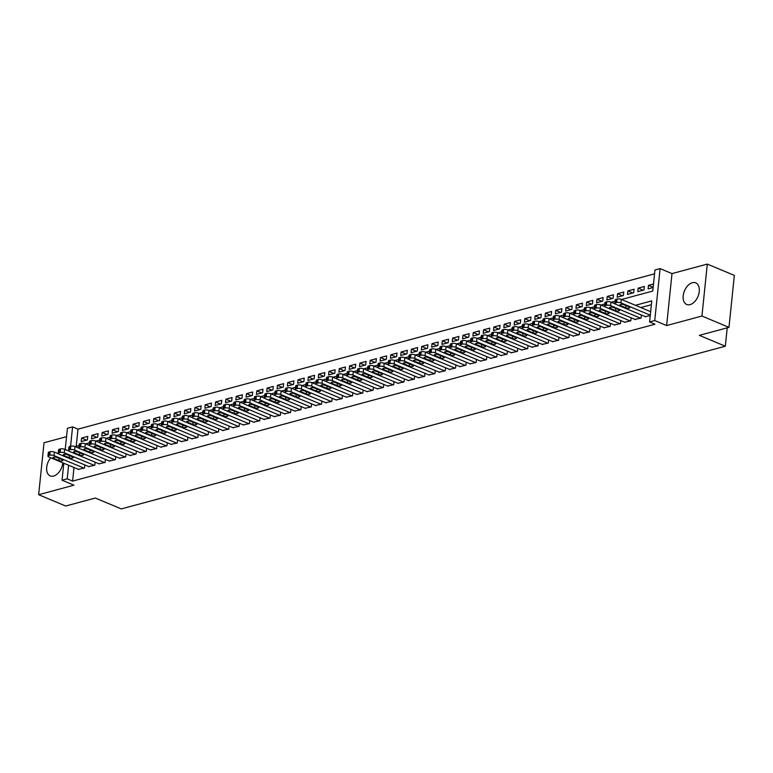 <?xml version="1.0" encoding="UTF-8"?>
<svg xmlns="http://www.w3.org/2000/svg" width="773" height="773" viewBox="0 0 773 773"><rect width="100%" height="100%" fill="white"/><g stroke="black" fill="none" stroke-linecap="round" stroke-linejoin="round"><path stroke-width="1.16" d="M692.347 282.715A11.711 7.315 -67.3 0 0 683.641 293.334A11.711 7.315 -67.3 0 0 686.695 304.475A11.711 7.315 -67.3 0 0 690.086 304.62A11.711 7.315 -67.3 0 0 698.802 294.011A11.711 7.315 -67.3 0 0 695.739 282.87A11.711 7.315 -67.3 0 0 692.347 282.715M50.728 457.761A11.711 7.315 -67.3 0 0 50.216 475.926A11.711 7.315 -67.3 0 0 53.598 476.071A11.711 7.315 -67.3 0 0 62.787 462.814M621.531 299.48L652.77 291.063L654.944 269.999L660.103 268.618L654.731 320.563L649.581 321.954L651.755 300.89L635.425 305.296M671.998 273.594L666.635 325.549L701.932 316.041L728.978 327.366L734.35 275.41L707.305 264.086L671.998 273.594L660.103 268.618M66.555 436.687L44.022 442.755L38.65 494.71L73.957 485.193L62.053 480.217L63.811 463.24M65.222 449.528L67.425 428.261L72.575 426.87L70.575 446.224M654.547 273.826L77.986 429.141L72.575 426.87M701.932 316.041L707.305 264.086M728.978 327.366L699.343 335.347L725.316 346.217L121.293 508.914L95.33 498.044L65.695 506.025L38.65 494.71M645.252 316.611L650.238 315.606M634.942 319.394L641.097 318.07L641.406 315.007M624.632 322.167L630.787 320.843L631.106 317.78M614.332 324.94L620.477 323.616L620.796 320.563M604.022 327.723L610.168 326.399L610.486 323.336M593.712 330.496L599.867 329.172L600.177 326.109M583.402 333.269L589.557 331.946L589.876 328.892M573.102 336.052L579.248 334.728L579.566 331.665M562.792 338.825L568.938 337.501L569.257 334.438M552.482 341.608L558.637 340.275L558.947 337.221M542.173 344.381L548.328 343.057L548.646 339.994M531.872 347.154L538.018 345.831L538.337 342.768M521.562 349.937L527.708 348.604L528.027 345.55M511.253 352.71L517.408 351.386L517.717 348.323M500.943 355.483L507.098 354.16L507.417 351.097M490.642 358.266L496.788 356.933L497.107 353.879M480.333 361.039L486.478 359.716L486.797 356.653M470.023 363.812L476.178 362.489L476.487 359.426M459.713 366.595L465.868 365.262L466.187 362.208M449.413 369.368L455.558 368.045L455.877 364.982M439.103 372.142L445.248 370.818L445.567 367.764M428.793 374.924L434.948 373.591L435.257 370.538M418.483 377.697L424.638 376.374L424.957 373.311M408.183 380.471L414.328 379.147L414.647 376.093M397.873 383.253L404.018 381.92L404.337 378.867M387.563 386.027L393.718 384.703L394.027 381.64M377.253 388.8L383.408 387.476L383.727 384.423M366.953 391.582L373.098 390.259L373.417 387.196M356.643 394.356L362.788 393.032L363.107 389.969M346.333 397.129L352.488 395.805L352.797 392.752M336.023 399.912L342.178 398.588L342.497 395.525M325.723 402.685L331.868 401.361L332.187 398.298M315.413 405.458L321.558 404.134L321.877 401.081M305.103 408.241L311.258 406.917L311.567 403.854M294.793 411.014L300.948 409.69L301.267 406.627M284.493 413.797L290.638 412.463L290.957 409.41M274.183 416.57L280.328 415.246L280.647 412.183M263.873 419.343L270.028 418.019L270.337 414.956M253.563 422.126L259.718 420.792L260.037 417.739M243.263 424.899L249.408 423.575L249.727 420.512M232.953 427.672L239.099 426.348L239.417 423.285M222.643 430.455L228.798 429.121L229.108 426.068M212.333 433.228L218.488 431.904L218.807 428.841M202.033 436.001L208.179 434.677L208.497 431.624M191.723 438.784L197.869 437.45L198.188 434.397M181.413 441.557L187.568 440.233L187.878 437.17M171.104 444.33L177.259 443.006L177.577 439.953M160.803 447.113L166.949 445.779L167.268 442.726M150.493 449.886L156.639 448.562L156.958 445.499M140.184 452.659L146.339 451.335L146.648 448.282M129.883 455.442L136.029 454.118L136.348 451.055M119.573 458.215L125.719 456.891L126.038 453.828M109.264 460.988L115.409 459.664L115.728 456.611M98.954 463.771L105.109 462.447L105.418 459.384M88.653 466.544L94.799 465.22L95.118 462.157M86.528 440.146L81.571 438.069L87.755 436.407L87.397 439.914L81.204 441.576L81.571 438.069M96.838 437.363L91.881 435.296L98.065 433.624L97.698 437.132L91.514 438.803L91.881 435.296M107.147 434.59L102.191 432.513L108.375 430.851L108.007 434.358L101.823 436.03L102.191 432.513M117.457 431.817L112.491 429.74L118.675 428.068L118.317 431.585L112.133 433.247L112.491 429.74M127.758 429.034L122.801 426.967L128.985 425.295L128.627 428.802L122.434 430.474L122.801 426.967M138.067 426.261L133.111 424.184L139.295 422.522L138.927 426.029L132.743 427.691L133.111 424.184M148.377 423.488L143.42 421.411L149.604 419.739L149.237 423.256L143.053 424.918L143.42 421.411M158.687 420.705L153.721 418.628L159.905 416.966L159.547 420.473L153.363 422.145L153.721 418.628M168.987 417.932L164.031 415.855L170.215 414.193L169.857 417.7L163.663 419.362L164.031 415.855M179.297 415.159L174.34 413.082L180.524 411.41L180.157 414.927L173.973 416.589L174.34 413.082M189.607 412.376L184.65 410.299L190.834 408.637L190.467 412.144L184.283 413.816L184.65 410.299M199.917 409.603L194.951 407.526L201.135 405.864L200.777 409.371L194.593 411.033L194.951 407.526M210.217 406.83L205.26 404.752L211.444 403.081L211.087 406.598L204.893 408.26L205.26 404.752M220.527 404.047L215.57 401.97L221.754 400.308L221.387 403.815L215.203 405.487L215.57 401.97M230.837 401.274L225.88 399.197L232.064 397.535L231.697 401.042L225.513 402.704L225.88 399.197M241.147 398.501L236.18 396.423L242.364 394.752L242.007 398.269L235.823 399.931L236.18 396.423M251.447 395.718L246.49 393.641L252.674 391.979L252.317 395.486L246.123 397.158L246.49 393.641M261.757 392.945L256.8 390.867L262.984 389.206L262.617 392.713L256.433 394.375L256.8 390.867M272.067 390.172L267.1 388.094L273.294 386.423L272.927 389.94L266.743 391.602L267.1 388.094M282.377 387.389L277.41 385.312L283.594 383.65L283.237 387.157L277.053 388.829L277.41 385.312M292.677 384.616L287.72 382.538L293.904 380.876L293.547 384.384L287.353 386.046L287.72 382.538M302.987 381.843L298.03 379.765L304.214 378.094L303.847 381.611L297.663 383.273L298.03 379.765M313.297 379.06L308.33 376.982L314.524 375.32L314.157 378.828L307.973 380.5L308.33 376.982M323.607 376.287L318.64 374.209L324.824 372.547L324.467 376.055L318.283 377.717L318.64 374.209M333.907 373.514L328.95 371.436L335.134 369.765L334.767 373.272L328.583 374.944L328.95 371.436M344.217 370.731L339.26 368.653L345.444 366.991L345.077 370.499L338.893 372.171L339.26 368.653M354.527 367.958L349.56 365.88L355.754 364.209L355.387 367.726L349.203 369.388L349.56 365.88M364.837 365.175L359.87 363.107L366.054 361.435L365.697 364.943L359.513 366.615L359.87 363.107M375.137 362.402L370.18 360.324L376.364 358.662L375.997 362.17L369.813 363.841L370.18 360.324M385.447 359.629L380.49 357.551L386.674 355.88L386.307 359.397L380.123 361.059L380.49 357.551M395.757 356.846L390.79 354.778L396.984 353.106L396.617 356.614L390.433 358.286L390.79 354.778M406.067 354.073L401.1 351.995L407.284 350.333L406.927 353.841L400.743 355.503L401.1 351.995M416.367 351.3L411.41 349.222L417.594 347.55L417.227 351.068L411.043 352.73L411.41 349.222M426.677 348.517L421.72 346.439L427.904 344.777L427.537 348.285L421.353 349.956L421.72 346.439M436.987 345.744L432.02 343.666L438.214 342.004L437.847 345.512L431.663 347.174L432.02 343.666M447.296 342.97L442.33 340.893L448.514 339.221L448.156 342.739L441.972 344.4L442.33 340.893M457.597 340.188L452.64 338.11L458.824 336.448L458.457 339.956L452.273 341.627L452.64 338.11M467.907 337.415L462.95 335.337L469.134 333.675L468.767 337.183L462.583 338.845L462.95 335.337M478.216 334.641L473.25 332.564L479.444 330.892L479.076 334.409L472.892 336.071L473.25 332.564M488.526 331.859L483.56 329.781L489.744 328.119L489.386 331.627L483.202 333.298L483.56 329.781M498.827 329.085L493.87 327.008L500.054 325.346L499.687 328.854L493.503 330.515L493.87 327.008M509.136 326.312L504.18 324.235L510.364 322.563L509.996 326.08L503.812 327.742L504.18 324.235M519.446 323.529L514.48 321.452L520.673 319.79L520.306 323.298L514.122 324.969L514.48 321.452M529.756 320.756L524.79 318.679L530.974 317.017L530.616 320.524L524.432 322.186L524.79 318.679M540.056 317.983L535.1 315.906L541.284 314.234L540.916 317.751L534.732 319.413L535.1 315.906M550.366 315.2L545.409 313.123L551.593 311.461L551.226 314.969L545.042 316.64L545.409 313.123M560.676 312.427L555.71 310.35L561.903 308.688L561.536 312.195L555.352 313.857L555.71 310.35M570.986 309.654L566.02 307.577L572.204 305.905L571.846 309.422L565.662 311.084L566.02 307.577M581.286 306.871L576.329 304.794L582.513 303.132L582.146 306.639L575.962 308.311L576.329 304.794M591.596 304.098L586.639 302.021L592.823 300.359L592.456 303.866L586.272 305.528L586.639 302.021M601.906 301.315L596.94 299.248L603.133 297.576L602.766 301.084L596.582 302.755L596.94 299.248M612.216 298.542L607.249 296.465L613.433 294.803L613.076 298.31L606.892 299.982L607.249 296.465M622.516 295.769L617.559 293.692L623.743 292.02L623.376 295.537L617.192 297.199L617.559 293.692M632.826 292.986L627.869 290.919L634.053 289.247L633.686 292.754L627.502 294.426L627.869 290.919M643.136 290.213L638.169 288.136L644.363 286.474L643.996 289.981L637.812 291.643L638.169 288.136M77.986 429.141L76.208 446.369M653.504 284.01L648.479 285.363L648.122 288.87L653.137 287.517M74.015 467.51L72.614 481.096L654.992 324.216L649.581 321.954M651.359 304.717L640.827 307.557M78.344 469.317L84.489 467.994L84.808 464.94M725.316 346.217L727.209 327.839M666.635 325.549L654.731 320.563M72.614 481.096L67.203 478.825L62.053 480.217M75.242 446.63L79.078 445.596M85.542 443.857L89.388 442.823M95.852 441.083L99.688 440.04M106.162 438.301L109.998 437.267M116.472 435.528L120.308 434.494M126.772 432.745L130.618 431.711M137.082 429.972L140.918 428.938M147.392 427.198L151.228 426.165M157.702 424.416L161.538 423.382M168.002 421.643L171.848 420.609M178.312 418.869L182.148 417.835M188.622 416.087L192.458 415.053M198.932 413.313L202.768 412.28M209.232 410.54L213.077 409.506M219.542 407.758L223.378 406.724M229.852 404.984L233.688 403.95M240.161 402.211L243.997 401.177M250.462 399.428L254.307 398.395M260.772 396.655L264.608 395.621M271.081 393.882L274.917 392.848M281.391 391.099L285.227 390.065M291.692 388.326L295.537 387.292M302.001 385.553L305.837 384.519M312.311 382.77L316.147 381.736M322.621 379.997L326.457 378.963M332.921 377.224L336.767 376.19M343.231 374.441L347.067 373.407M353.541 371.668L357.377 370.634M363.851 368.895L367.687 367.851M374.151 366.112L377.997 365.078M384.461 363.339L388.297 362.305M394.771 360.556L398.607 359.522M405.081 357.783L408.917 356.749M415.381 355.01L419.227 353.976M425.691 352.227L429.527 351.193M436.001 349.454L439.837 348.42M446.311 346.681L450.147 345.647M456.611 343.898L460.457 342.864M466.921 341.125L470.757 340.091M477.231 338.352L481.067 337.318M487.541 335.569L491.377 334.535M497.841 332.796L501.687 331.762M508.151 330.023L511.987 328.989M518.461 327.24L522.297 326.206M528.761 324.467L532.607 323.433M539.071 321.694L542.917 320.66M549.381 318.911L553.217 317.877M559.691 316.138L563.527 315.104M569.991 313.365L573.837 312.331M580.301 310.582L584.146 309.548M590.611 307.809L594.447 306.775M600.921 305.035L604.757 303.992M611.221 302.253L615.066 301.219M68.613 465.249L67.203 478.825M653.156 287.314L648.479 285.363M78.817 469.52L48.854 456.978A3.005 1.024 -174.1 0 1 47.926 456.118A3.005 1.024 -174.1 0 1 48.757 455.519L49.781 455.239A3.005 1.024 -174.1 0 1 54.004 455.587L83.977 468.138M58.468 453.799L54.371 452.079L54.004 455.587M53.675 458.36A2.406 0.821 5.9 0 1 52.941 457.664A2.406 0.821 5.9 0 1 54.419 457.075A2.406 0.821 5.9 0 1 56.98 457.471L62.169 459.645A2.406 0.821 5.9 0 1 62.913 460.331A2.406 0.821 5.9 0 1 61.425 460.93A2.406 0.821 5.9 0 1 58.874 460.534L53.675 458.36L53.801 457.143M47.926 456.118L48.293 452.601A3.005 1.024 5.9 0 1 49.114 452.002L50.148 451.732A3.005 1.024 5.9 0 1 54.371 452.079M89.127 466.747L59.163 454.205A3.005 1.024 -174.1 0 1 58.236 453.336A3.005 1.024 -174.1 0 1 59.057 452.736L60.091 452.466A3.005 1.024 -174.1 0 1 64.314 452.814L94.287 465.356M68.778 451.017L64.681 449.306L64.314 452.814M63.985 455.587A2.406 0.821 5.9 0 1 63.241 454.891A2.406 0.821 5.9 0 1 64.729 454.292A2.406 0.821 5.9 0 1 67.28 454.698L72.478 456.872A2.406 0.821 5.9 0 1 73.213 457.558A2.406 0.821 5.9 0 1 71.725 458.157A2.406 0.821 5.9 0 1 69.174 457.751L63.985 455.587L64.111 454.369M58.236 453.336L58.603 449.828A3.005 1.024 5.9 0 1 59.424 449.229L60.449 448.949A3.005 1.024 5.9 0 1 64.681 449.306M99.437 463.974L69.473 451.422A3.005 1.024 -174.1 0 1 68.546 450.562A3.005 1.024 -174.1 0 1 69.367 449.963L70.401 449.683A3.005 1.024 -174.1 0 1 74.623 450.041L104.587 462.583M79.088 448.243L74.991 446.523L74.623 450.041M74.295 452.804A2.406 0.821 5.9 0 1 73.551 452.118A2.406 0.821 5.9 0 1 75.039 451.519A2.406 0.821 5.9 0 1 77.59 451.915L82.779 454.089A2.406 0.821 5.9 0 1 83.523 454.785A2.406 0.821 5.9 0 1 82.035 455.374A2.406 0.821 5.9 0 1 79.484 454.978L74.295 452.804L74.421 451.587M68.546 450.562L68.903 447.055A3.005 1.024 5.9 0 1 69.734 446.456L70.758 446.176A3.005 1.024 5.9 0 1 74.991 446.523M109.747 461.191L79.774 448.649A3.005 1.024 -174.1 0 1 78.856 447.789A3.005 1.024 -174.1 0 1 79.677 447.19L80.701 446.91A3.005 1.024 -174.1 0 1 84.933 447.258L114.897 459.809M89.397 445.47L85.291 443.75L84.933 447.258M84.595 450.031A2.406 0.821 5.9 0 1 83.861 449.335A2.406 0.821 5.9 0 1 85.349 448.746A2.406 0.821 5.9 0 1 87.9 449.142L93.089 451.316A2.406 0.821 5.9 0 1 93.833 452.002A2.406 0.821 5.9 0 1 92.345 452.601A2.406 0.821 5.9 0 1 89.794 452.205L84.595 450.031L84.721 448.813M78.856 447.789L79.213 444.272A3.005 1.024 5.9 0 1 80.034 443.673L81.068 443.402A3.005 1.024 5.9 0 1 85.291 443.75M120.047 458.418L90.083 445.876A3.005 1.024 -174.1 0 1 89.156 445.006A3.005 1.024 -174.1 0 1 89.987 444.407L91.011 444.137A3.005 1.024 -174.1 0 1 95.234 444.485L125.207 457.027M99.698 442.687L95.601 440.977L95.234 444.485M94.905 447.248A2.406 0.821 5.9 0 1 94.171 446.562A2.406 0.821 5.9 0 1 95.649 445.963A2.406 0.821 5.9 0 1 98.21 446.369L103.398 448.543A2.406 0.821 5.9 0 1 104.142 449.229A2.406 0.821 5.9 0 1 102.654 449.828A2.406 0.821 5.9 0 1 100.103 449.422L94.905 447.248L95.031 446.04M89.156 445.006L89.523 441.499A3.005 1.024 5.9 0 1 90.344 440.9L91.378 440.62A3.005 1.024 5.9 0 1 95.601 440.977M130.357 455.645L100.393 443.093A3.005 1.024 -174.1 0 1 99.466 442.233A3.005 1.024 -174.1 0 1 100.287 441.634L101.321 441.354A3.005 1.024 -174.1 0 1 105.543 441.712L135.517 454.253M110.008 439.914L105.911 438.194L105.543 441.712M105.215 444.475A2.406 0.821 5.9 0 1 104.471 443.789A2.406 0.821 5.9 0 1 105.959 443.19A2.406 0.821 5.9 0 1 108.51 443.586L113.708 445.76A2.406 0.821 5.9 0 1 114.443 446.456A2.406 0.821 5.9 0 1 112.955 447.045A2.406 0.821 5.9 0 1 110.404 446.649L105.215 444.475L105.341 443.258M99.466 442.233L99.833 438.726A3.005 1.024 5.9 0 1 100.654 438.127L101.678 437.847A3.005 1.024 5.9 0 1 105.911 438.194M140.667 452.862L110.703 440.32A3.005 1.024 -174.1 0 1 109.776 439.46A3.005 1.024 -174.1 0 1 110.597 438.861L111.631 438.581A3.005 1.024 -174.1 0 1 115.853 438.929L145.817 451.48M120.317 437.141L116.221 435.421L115.853 438.929M115.525 441.702A2.406 0.821 5.9 0 1 114.781 441.006A2.406 0.821 5.9 0 1 116.269 440.417A2.406 0.821 5.9 0 1 118.82 440.813L124.009 442.987A2.406 0.821 5.9 0 1 124.753 443.673A2.406 0.821 5.9 0 1 123.265 444.272A2.406 0.821 5.9 0 1 120.714 443.876L115.525 441.702L115.65 440.484M109.776 439.46L110.133 435.943A3.005 1.024 5.9 0 1 110.964 435.344L111.988 435.073A3.005 1.024 5.9 0 1 116.221 435.421M150.977 450.089L121.003 437.547A3.005 1.024 -174.1 0 1 120.086 436.677A3.005 1.024 -174.1 0 1 120.907 436.078L121.931 435.808A3.005 1.024 -174.1 0 1 126.163 436.156L156.127 448.698M130.627 434.358L126.521 432.648L126.163 436.156M125.825 438.919A2.406 0.821 5.9 0 1 125.091 438.233A2.406 0.821 5.9 0 1 126.579 437.634A2.406 0.821 5.9 0 1 129.13 438.03L134.318 440.204A2.406 0.821 5.9 0 1 135.062 440.9A2.406 0.821 5.9 0 1 133.574 441.499A2.406 0.821 5.9 0 1 131.024 441.093L125.825 438.919L125.951 437.711M120.086 436.677L120.443 433.17A3.005 1.024 5.9 0 1 121.264 432.571L122.298 432.291A3.005 1.024 5.9 0 1 126.521 432.648M161.277 447.316L131.313 434.764A3.005 1.024 -174.1 0 1 130.386 433.904A3.005 1.024 -174.1 0 1 131.217 433.305L132.241 433.025A3.005 1.024 -174.1 0 1 136.463 433.382L166.437 445.924M140.928 431.585L136.831 429.865L136.463 433.382M136.135 436.146A2.406 0.821 5.9 0 1 135.401 435.46A2.406 0.821 5.9 0 1 136.879 434.861A2.406 0.821 5.9 0 1 139.44 435.257L144.628 437.431A2.406 0.821 5.9 0 1 145.372 438.127A2.406 0.821 5.9 0 1 143.884 438.716A2.406 0.821 5.9 0 1 141.333 438.32L136.135 436.146L136.261 434.928M130.386 433.904L130.753 430.397A3.005 1.024 5.9 0 1 131.574 429.798L132.608 429.517A3.005 1.024 5.9 0 1 136.831 429.865M171.587 444.533L141.623 431.991A3.005 1.024 -174.1 0 1 140.696 431.121A3.005 1.024 -174.1 0 1 141.517 430.532L142.551 430.252A3.005 1.024 -174.1 0 1 146.773 430.6L176.746 443.142M151.237 428.812L147.141 427.092L146.773 430.6M146.445 433.373A2.406 0.821 5.9 0 1 145.701 432.677A2.406 0.821 5.9 0 1 147.189 432.088A2.406 0.821 5.9 0 1 149.74 432.484L154.938 434.658A2.406 0.821 5.9 0 1 155.673 435.344A2.406 0.821 5.9 0 1 154.185 435.943A2.406 0.821 5.9 0 1 151.634 435.547L146.445 433.373L146.57 432.155M140.696 431.121L141.063 427.614A3.005 1.024 5.9 0 1 141.884 427.015L142.908 426.744A3.005 1.024 5.9 0 1 147.141 427.092M181.897 441.76L151.933 429.218A3.005 1.024 -174.1 0 1 151.006 428.348A3.005 1.024 -174.1 0 1 151.827 427.749L152.861 427.479A3.005 1.024 -174.1 0 1 157.083 427.827L187.047 440.368M161.547 426.029L157.45 424.319L157.083 427.827M156.755 430.59A2.406 0.821 5.9 0 1 156.011 429.904A2.406 0.821 5.9 0 1 157.499 429.305A2.406 0.821 5.9 0 1 160.05 429.701L165.238 431.875A2.406 0.821 5.9 0 1 165.982 432.571A2.406 0.821 5.9 0 1 164.494 433.17A2.406 0.821 5.9 0 1 161.944 432.764L156.755 430.59L156.88 429.382M151.006 428.348L151.363 424.841A3.005 1.024 5.9 0 1 152.194 424.242L153.218 423.962A3.005 1.024 5.9 0 1 157.45 424.319M192.206 438.977L162.233 426.435A3.005 1.024 -174.1 0 1 161.315 425.575A3.005 1.024 -174.1 0 1 162.137 424.976L163.161 424.696A3.005 1.024 -174.1 0 1 167.393 425.053L197.357 437.595M171.857 423.256L167.751 421.536L167.393 425.053M167.055 427.817A2.406 0.821 5.9 0 1 166.321 427.131A2.406 0.821 5.9 0 1 167.809 426.532A2.406 0.821 5.9 0 1 170.36 426.928L175.548 429.102A2.406 0.821 5.9 0 1 176.292 429.798A2.406 0.821 5.9 0 1 174.804 430.387A2.406 0.821 5.9 0 1 172.253 429.991L167.055 427.817L167.181 426.599M161.315 425.575L161.673 422.058A3.005 1.024 5.9 0 1 162.494 421.469L163.528 421.188A3.005 1.024 5.9 0 1 167.751 421.536M202.507 436.204L172.543 423.662A3.005 1.024 -174.1 0 1 171.616 422.792A3.005 1.024 -174.1 0 1 172.447 422.203L173.471 421.923A3.005 1.024 -174.1 0 1 177.693 422.271L207.666 434.812M182.157 420.483L178.061 418.763L177.693 422.271M177.365 425.044A2.406 0.821 5.9 0 1 176.631 424.348A2.406 0.821 5.9 0 1 178.109 423.749A2.406 0.821 5.9 0 1 180.669 424.155L185.858 426.329A2.406 0.821 5.9 0 1 186.602 427.015A2.406 0.821 5.9 0 1 185.114 427.614A2.406 0.821 5.9 0 1 182.563 427.218L177.365 425.044L177.49 423.826M171.616 422.792L171.983 419.285A3.005 1.024 5.9 0 1 172.804 418.686L173.838 418.415A3.005 1.024 5.9 0 1 178.061 418.763M212.817 433.431L182.853 420.879A3.005 1.024 -174.1 0 1 181.926 420.019A3.005 1.024 -174.1 0 1 182.747 419.42L183.781 419.15A3.005 1.024 -174.1 0 1 188.003 419.497L217.976 432.039M192.467 417.7L188.37 415.99L188.003 419.497M187.675 422.261A2.406 0.821 5.9 0 1 186.931 421.575A2.406 0.821 5.9 0 1 188.419 420.976A2.406 0.821 5.9 0 1 190.97 421.372L196.168 423.546A2.406 0.821 5.9 0 1 196.902 424.242A2.406 0.821 5.9 0 1 195.414 424.841A2.406 0.821 5.9 0 1 192.864 424.435L187.675 422.261L187.8 421.043M181.926 420.019L182.293 416.512A3.005 1.024 5.9 0 1 183.114 415.913L184.138 415.632A3.005 1.024 5.9 0 1 188.37 415.99M223.126 430.648L193.163 418.106A3.005 1.024 -174.1 0 1 192.235 417.246A3.005 1.024 -174.1 0 1 193.057 416.647L194.091 416.367A3.005 1.024 -174.1 0 1 198.313 416.715L228.277 429.266M202.777 414.927L198.671 413.207L198.313 416.715M197.985 419.488A2.406 0.821 5.9 0 1 197.241 418.792A2.406 0.821 5.9 0 1 198.729 418.203A2.406 0.821 5.9 0 1 201.28 418.599L206.468 420.773A2.406 0.821 5.9 0 1 207.212 421.469A2.406 0.821 5.9 0 1 205.724 422.058A2.406 0.821 5.9 0 1 203.173 421.662L197.985 419.488L198.11 418.27M192.235 417.246L192.593 413.729A3.005 1.024 5.9 0 1 193.424 413.14L194.448 412.859A3.005 1.024 5.9 0 1 198.671 413.207M233.436 427.875L203.463 415.333A3.005 1.024 -174.1 0 1 202.545 414.463A3.005 1.024 -174.1 0 1 203.367 413.874L204.391 413.594A3.005 1.024 -174.1 0 1 208.623 413.942L238.586 426.483M213.087 412.154L208.981 410.434L208.623 413.942M208.285 416.715A2.406 0.821 5.9 0 1 207.551 416.019A2.406 0.821 5.9 0 1 209.039 415.42A2.406 0.821 5.9 0 1 211.589 415.826L216.778 418A2.406 0.821 5.9 0 1 217.522 418.686A2.406 0.821 5.9 0 1 216.034 419.285A2.406 0.821 5.9 0 1 213.483 418.889L208.285 416.715L208.41 415.497M202.545 414.463L202.903 410.956A3.005 1.024 5.9 0 1 203.724 410.357L204.758 410.086A3.005 1.024 5.9 0 1 208.981 410.434M243.737 425.102L213.773 412.55A3.005 1.024 -174.1 0 1 212.846 411.69A3.005 1.024 -174.1 0 1 213.667 411.091L214.701 410.821A3.005 1.024 -174.1 0 1 218.923 411.168L248.896 423.71M223.387 409.371L219.29 407.651L218.923 411.168M218.595 413.932A2.406 0.821 5.9 0 1 217.86 413.246A2.406 0.821 5.9 0 1 219.339 412.647A2.406 0.821 5.9 0 1 221.899 413.043L227.088 415.217A2.406 0.821 5.9 0 1 227.832 415.913A2.406 0.821 5.9 0 1 226.344 416.512A2.406 0.821 5.9 0 1 223.793 416.106L218.595 413.932L218.72 412.714M212.846 411.69L213.213 408.183A3.005 1.024 5.9 0 1 214.034 407.584L215.068 407.303A3.005 1.024 5.9 0 1 219.29 407.651M254.046 422.319L224.083 409.777A3.005 1.024 -174.1 0 1 223.155 408.917A3.005 1.024 -174.1 0 1 223.977 408.318L225.011 408.038A3.005 1.024 -174.1 0 1 229.233 408.386L259.206 420.937M233.697 406.598L229.6 404.878L229.233 408.386M228.905 411.159A2.406 0.821 5.9 0 1 228.161 410.463A2.406 0.821 5.9 0 1 229.649 409.874A2.406 0.821 5.9 0 1 232.2 410.27L237.398 412.444A2.406 0.821 5.9 0 1 238.132 413.14A2.406 0.821 5.9 0 1 236.644 413.729A2.406 0.821 5.9 0 1 234.093 413.333L228.905 411.159L229.03 409.941M223.155 408.917L223.523 405.4A3.005 1.024 5.9 0 1 224.344 404.81L225.368 404.53A3.005 1.024 5.9 0 1 229.6 404.878M264.356 419.546L234.393 407.004A3.005 1.024 -174.1 0 1 233.465 406.134A3.005 1.024 -174.1 0 1 234.287 405.545L235.321 405.265A3.005 1.024 -174.1 0 1 239.543 405.612L269.506 418.154M244.007 403.815L239.901 402.105L239.543 405.612M239.215 408.386A2.406 0.821 5.9 0 1 238.471 407.69A2.406 0.821 5.9 0 1 239.959 407.091A2.406 0.821 5.9 0 1 242.509 407.497L247.698 409.671A2.406 0.821 5.9 0 1 248.442 410.357A2.406 0.821 5.9 0 1 246.954 410.956A2.406 0.821 5.9 0 1 244.403 410.56L239.215 408.386L239.34 407.168M233.465 406.134L233.823 402.627A3.005 1.024 5.9 0 1 234.654 402.028L235.678 401.757A3.005 1.024 5.9 0 1 239.901 402.105M274.666 416.773L244.693 404.221A3.005 1.024 -174.1 0 1 243.775 403.361A3.005 1.024 -174.1 0 1 244.597 402.762L245.621 402.482A3.005 1.024 -174.1 0 1 249.853 402.839L279.816 415.381M254.317 401.042L250.21 399.322L249.853 402.839M249.515 405.603A2.406 0.821 5.9 0 1 248.78 404.917A2.406 0.821 5.9 0 1 250.268 404.318A2.406 0.821 5.9 0 1 252.819 404.714L258.008 406.888A2.406 0.821 5.9 0 1 258.752 407.584A2.406 0.821 5.9 0 1 257.264 408.183A2.406 0.821 5.9 0 1 254.713 407.777L249.515 405.603L249.64 404.385M243.775 403.361L244.133 399.854A3.005 1.024 5.9 0 1 244.954 399.255L245.988 398.974A3.005 1.024 5.9 0 1 250.21 399.322M284.966 413.99L255.003 401.448A3.005 1.024 -174.1 0 1 254.075 400.588A3.005 1.024 -174.1 0 1 254.897 399.989L255.931 399.709A3.005 1.024 -174.1 0 1 260.153 400.056L290.126 412.608M264.617 398.269L260.52 396.549L260.153 400.056M259.825 402.83A2.406 0.821 5.9 0 1 259.09 402.134A2.406 0.821 5.9 0 1 260.569 401.545A2.406 0.821 5.9 0 1 263.129 401.941L268.318 404.115A2.406 0.821 5.9 0 1 269.062 404.801A2.406 0.821 5.9 0 1 267.574 405.4A2.406 0.821 5.9 0 1 265.023 405.004L259.825 402.83L259.95 401.612M254.075 400.588L254.443 397.071A3.005 1.024 5.9 0 1 255.264 396.481L256.298 396.201A3.005 1.024 5.9 0 1 260.52 396.549M295.276 411.217L265.313 398.675A3.005 1.024 -174.1 0 1 264.385 397.805A3.005 1.024 -174.1 0 1 265.207 397.216L266.241 396.936A3.005 1.024 -174.1 0 1 270.463 397.283L300.436 409.825M274.927 395.486L270.83 393.776L270.463 397.283M270.135 400.056A2.406 0.821 5.9 0 1 269.391 399.361A2.406 0.821 5.9 0 1 270.879 398.762A2.406 0.821 5.9 0 1 273.429 399.168L278.628 401.342A2.406 0.821 5.9 0 1 279.362 402.028A2.406 0.821 5.9 0 1 277.874 402.627A2.406 0.821 5.9 0 1 275.323 402.231L270.135 400.056L270.26 398.839M264.385 397.805L264.752 394.298A3.005 1.024 5.9 0 1 265.574 393.699L266.598 393.418A3.005 1.024 5.9 0 1 270.83 393.776M305.586 408.444L275.623 395.892A3.005 1.024 -174.1 0 1 274.695 395.032A3.005 1.024 -174.1 0 1 275.517 394.433L276.55 394.153A3.005 1.024 -174.1 0 1 280.773 394.51L310.736 407.052M285.237 392.713L281.13 390.993L280.773 394.51M280.444 397.274A2.406 0.821 5.9 0 1 279.7 396.588A2.406 0.821 5.9 0 1 281.188 395.989A2.406 0.821 5.9 0 1 283.739 396.385L288.928 398.559A2.406 0.821 5.9 0 1 289.672 399.255A2.406 0.821 5.9 0 1 288.184 399.844A2.406 0.821 5.9 0 1 285.633 399.448L280.444 397.274L280.57 396.056M274.695 395.032L275.053 391.524A3.005 1.024 5.9 0 1 275.884 390.925L276.908 390.645A3.005 1.024 5.9 0 1 281.13 390.993M315.896 405.661L285.923 393.119A3.005 1.024 -174.1 0 1 285.005 392.259A3.005 1.024 -174.1 0 1 285.826 391.66L286.851 391.38A3.005 1.024 -174.1 0 1 291.083 391.727L321.046 404.279M295.547 389.94L291.44 388.22L291.083 391.727M290.745 394.501A2.406 0.821 5.9 0 1 290.01 393.805A2.406 0.821 5.9 0 1 291.498 393.215A2.406 0.821 5.9 0 1 294.049 393.612L299.238 395.786A2.406 0.821 5.9 0 1 299.982 396.472A2.406 0.821 5.9 0 1 298.494 397.071A2.406 0.821 5.9 0 1 295.943 396.675L290.745 394.501L290.87 393.283M285.005 392.259L285.363 388.742A3.005 1.024 5.9 0 1 286.184 388.152L287.218 387.872A3.005 1.024 5.9 0 1 291.44 388.22M326.196 402.888L296.233 390.346A3.005 1.024 -174.1 0 1 295.305 389.476A3.005 1.024 -174.1 0 1 296.127 388.877L297.161 388.606A3.005 1.024 -174.1 0 1 301.383 388.954L331.356 401.496M305.847 387.157L301.75 385.447L301.383 388.954M301.055 391.727A2.406 0.821 5.9 0 1 300.32 391.032A2.406 0.821 5.9 0 1 301.799 390.433A2.406 0.821 5.9 0 1 304.349 390.838L309.548 393.013A2.406 0.821 5.9 0 1 310.292 393.699A2.406 0.821 5.9 0 1 308.804 394.298A2.406 0.821 5.9 0 1 306.253 393.901L301.055 391.727L301.18 390.51M295.305 389.476L295.673 385.969A3.005 1.024 5.9 0 1 296.494 385.369L297.528 385.089A3.005 1.024 5.9 0 1 301.75 385.447M336.506 400.114L306.543 387.563A3.005 1.024 -174.1 0 1 305.615 386.703A3.005 1.024 -174.1 0 1 306.437 386.104L307.47 385.824A3.005 1.024 -174.1 0 1 311.693 386.181L341.666 398.723M316.157 384.384L312.06 382.664L311.693 386.181M311.364 388.945A2.406 0.821 5.9 0 1 310.62 388.259A2.406 0.821 5.9 0 1 312.108 387.66A2.406 0.821 5.9 0 1 314.659 388.056L319.858 390.23A2.406 0.821 5.9 0 1 320.592 390.925A2.406 0.821 5.9 0 1 319.104 391.515A2.406 0.821 5.9 0 1 316.553 391.119L311.364 388.945L311.49 387.727M305.615 386.703L305.982 383.195A3.005 1.024 5.9 0 1 306.804 382.596L307.828 382.316A3.005 1.024 5.9 0 1 312.06 382.664M346.816 397.332L316.853 384.79A3.005 1.024 -174.1 0 1 315.925 383.93A3.005 1.024 -174.1 0 1 316.746 383.331L317.78 383.05A3.005 1.024 -174.1 0 1 322.003 383.398L351.966 395.95M326.467 381.611L322.36 379.891L322.003 383.398M321.674 386.171A2.406 0.821 5.9 0 1 320.93 385.476A2.406 0.821 5.9 0 1 322.418 384.886A2.406 0.821 5.9 0 1 324.969 385.283L330.158 387.457A2.406 0.821 5.9 0 1 330.902 388.143A2.406 0.821 5.9 0 1 329.414 388.742A2.406 0.821 5.9 0 1 326.863 388.346L321.674 386.171L321.8 384.954M315.925 383.93L316.283 380.413A3.005 1.024 5.9 0 1 317.114 379.814L318.138 379.543A3.005 1.024 5.9 0 1 322.36 379.891M357.126 394.559L327.153 382.017A3.005 1.024 -174.1 0 1 326.235 381.147A3.005 1.024 -174.1 0 1 327.056 380.548L328.081 380.277A3.005 1.024 -174.1 0 1 332.313 380.625L362.276 393.167M336.777 378.828L332.67 377.118L332.313 380.625M331.975 383.398A2.406 0.821 5.9 0 1 331.24 382.703A2.406 0.821 5.9 0 1 332.728 382.104A2.406 0.821 5.9 0 1 335.279 382.509L340.468 384.683A2.406 0.821 5.9 0 1 341.212 385.369A2.406 0.821 5.9 0 1 339.724 385.969A2.406 0.821 5.9 0 1 337.173 385.563L331.975 383.398L332.1 382.181M326.235 381.147L326.593 377.639A3.005 1.024 5.9 0 1 327.414 377.04L328.448 376.76A3.005 1.024 5.9 0 1 332.67 377.118M367.426 391.785L337.463 379.234A3.005 1.024 -174.1 0 1 336.535 378.374A3.005 1.024 -174.1 0 1 337.357 377.775L338.39 377.495A3.005 1.024 -174.1 0 1 342.613 377.852L372.586 390.394M347.077 376.055L342.98 374.335L342.613 377.852M342.284 380.616A2.406 0.821 5.9 0 1 341.55 379.93A2.406 0.821 5.9 0 1 343.028 379.33A2.406 0.821 5.9 0 1 345.579 379.727L350.778 381.901A2.406 0.821 5.9 0 1 351.522 382.596A2.406 0.821 5.9 0 1 350.034 383.186A2.406 0.821 5.9 0 1 347.483 382.79L342.284 380.616L342.41 379.398M336.535 378.374L336.902 374.866A3.005 1.024 5.9 0 1 337.724 374.267L338.758 373.987A3.005 1.024 5.9 0 1 342.98 374.335M377.736 389.003L347.773 376.461A3.005 1.024 -174.1 0 1 346.845 375.601A3.005 1.024 -174.1 0 1 347.666 375.002L348.7 374.721A3.005 1.024 -174.1 0 1 352.923 375.069L382.896 387.621M357.387 373.282L353.29 371.562L352.923 375.069M352.594 377.842A2.406 0.821 5.9 0 1 351.85 377.147A2.406 0.821 5.9 0 1 353.338 376.557A2.406 0.821 5.9 0 1 355.889 376.953L361.088 379.128A2.406 0.821 5.9 0 1 361.822 379.814A2.406 0.821 5.9 0 1 360.334 380.413A2.406 0.821 5.9 0 1 357.783 380.016L352.594 377.842L352.72 376.625M346.845 375.601L347.212 372.084A3.005 1.024 5.9 0 1 348.034 371.484L349.058 371.214A3.005 1.024 5.9 0 1 353.29 371.562M388.046 386.229L358.083 373.688A3.005 1.024 -174.1 0 1 357.155 372.818A3.005 1.024 -174.1 0 1 357.976 372.219L359.01 371.948A3.005 1.024 -174.1 0 1 363.233 372.296L393.196 384.838M367.697 370.499L363.59 368.789L363.233 372.296M362.904 375.06A2.406 0.821 5.9 0 1 362.16 374.374A2.406 0.821 5.9 0 1 363.648 373.774A2.406 0.821 5.9 0 1 366.199 374.18L371.388 376.345A2.406 0.821 5.9 0 1 372.132 377.04A2.406 0.821 5.9 0 1 370.644 377.639A2.406 0.821 5.9 0 1 368.093 377.234L362.904 375.06L363.03 373.852M357.155 372.818L357.513 369.31A3.005 1.024 5.9 0 1 358.343 368.711L359.368 368.431A3.005 1.024 5.9 0 1 363.59 368.789M398.356 383.456L368.383 370.905A3.005 1.024 -174.1 0 1 367.465 370.045A3.005 1.024 -174.1 0 1 368.286 369.446L369.31 369.165A3.005 1.024 -174.1 0 1 373.543 369.523L403.506 382.065M378.007 367.726L373.9 366.006L373.543 369.523M373.204 372.286A2.406 0.821 5.9 0 1 372.47 371.6A2.406 0.821 5.9 0 1 373.958 371.001A2.406 0.821 5.9 0 1 376.509 371.398L381.698 373.572A2.406 0.821 5.9 0 1 382.442 374.267A2.406 0.821 5.9 0 1 380.954 374.857A2.406 0.821 5.9 0 1 378.403 374.461L373.204 372.286L373.33 371.069M367.465 370.045L367.822 366.537A3.005 1.024 5.9 0 1 368.644 365.938L369.678 365.658A3.005 1.024 5.9 0 1 373.9 366.006M408.656 380.674L378.693 368.132A3.005 1.024 -174.1 0 1 377.765 367.262A3.005 1.024 -174.1 0 1 378.586 366.673L379.62 366.392A3.005 1.024 -174.1 0 1 383.843 366.74L413.816 379.292M388.307 364.953L384.21 363.233L383.843 366.74M383.514 369.513A2.406 0.821 5.9 0 1 382.78 368.818A2.406 0.821 5.9 0 1 384.258 368.228A2.406 0.821 5.9 0 1 386.809 368.624L392.008 370.798A2.406 0.821 5.9 0 1 392.752 371.484A2.406 0.821 5.9 0 1 391.264 372.084A2.406 0.821 5.9 0 1 388.713 371.687L383.514 369.513L383.64 368.296M377.765 367.262L378.132 363.754A3.005 1.024 5.9 0 1 378.954 363.155L379.987 362.885A3.005 1.024 5.9 0 1 384.21 363.233M418.966 377.9L389.003 365.358A3.005 1.024 -174.1 0 1 388.075 364.489A3.005 1.024 -174.1 0 1 388.896 363.89L389.93 363.619A3.005 1.024 -174.1 0 1 394.153 363.967L424.126 376.509M398.617 362.17L394.52 360.46L394.153 363.967M393.824 366.731A2.406 0.821 5.9 0 1 393.08 366.044A2.406 0.821 5.9 0 1 394.568 365.445A2.406 0.821 5.9 0 1 397.119 365.842L402.318 368.016A2.406 0.821 5.9 0 1 403.052 368.711A2.406 0.821 5.9 0 1 401.564 369.31A2.406 0.821 5.9 0 1 399.013 368.905L393.824 366.731L393.95 365.523M388.075 364.489L388.442 360.981A3.005 1.024 5.9 0 1 389.263 360.382L390.288 360.102A3.005 1.024 5.9 0 1 394.52 360.46M429.276 375.118L399.312 362.576A3.005 1.024 -174.1 0 1 398.385 361.716A3.005 1.024 -174.1 0 1 399.206 361.117L400.24 360.836A3.005 1.024 -174.1 0 1 404.463 361.194L434.426 373.736M408.927 359.397L404.82 357.677L404.463 361.194M404.134 363.957A2.406 0.821 5.9 0 1 403.39 363.271A2.406 0.821 5.9 0 1 404.878 362.672A2.406 0.821 5.9 0 1 407.429 363.068L412.618 365.243A2.406 0.821 5.9 0 1 413.362 365.938A2.406 0.821 5.9 0 1 411.874 366.528A2.406 0.821 5.9 0 1 409.323 366.131L404.134 363.957L404.26 362.74M398.385 361.716L398.742 358.199A3.005 1.024 5.9 0 1 399.573 357.609L400.598 357.329A3.005 1.024 5.9 0 1 404.82 357.677M439.586 372.344L409.613 359.803A3.005 1.024 -174.1 0 1 408.695 358.933A3.005 1.024 -174.1 0 1 409.516 358.343L410.54 358.063A3.005 1.024 -174.1 0 1 414.772 358.411L444.736 370.953M419.237 356.624L415.13 354.904L414.772 358.411M414.434 361.184A2.406 0.821 5.9 0 1 413.7 360.489A2.406 0.821 5.9 0 1 415.188 359.899A2.406 0.821 5.9 0 1 417.739 360.295L422.928 362.469A2.406 0.821 5.9 0 1 423.672 363.155A2.406 0.821 5.9 0 1 422.184 363.754A2.406 0.821 5.9 0 1 419.633 363.358L414.434 361.184L414.56 359.967M408.695 358.933L409.052 355.425A3.005 1.024 5.9 0 1 409.874 354.826L410.907 354.556A3.005 1.024 5.9 0 1 415.13 354.904M449.886 369.571L419.923 357.029A3.005 1.024 -174.1 0 1 418.995 356.16A3.005 1.024 -174.1 0 1 419.816 355.561L420.85 355.29A3.005 1.024 -174.1 0 1 425.073 355.638L455.046 368.18M429.537 353.841L425.44 352.13L425.073 355.638M424.744 358.401A2.406 0.821 5.9 0 1 424.01 357.715A2.406 0.821 5.9 0 1 425.488 357.116A2.406 0.821 5.9 0 1 428.039 357.513L433.238 359.687A2.406 0.821 5.9 0 1 433.982 360.382A2.406 0.821 5.9 0 1 432.494 360.981A2.406 0.821 5.9 0 1 429.943 360.576L424.744 358.401L424.87 357.184M418.995 356.16L419.362 352.652A3.005 1.024 5.9 0 1 420.183 352.053L421.217 351.773A3.005 1.024 5.9 0 1 425.44 352.13M460.196 366.789L430.232 354.247A3.005 1.024 -174.1 0 1 429.305 353.387A3.005 1.024 -174.1 0 1 430.126 352.788L431.16 352.507A3.005 1.024 -174.1 0 1 435.383 352.855L465.356 365.407M439.847 351.068L435.75 349.348L435.383 352.855M435.054 355.628A2.406 0.821 5.9 0 1 434.31 354.942A2.406 0.821 5.9 0 1 435.798 354.343A2.406 0.821 5.9 0 1 438.349 354.739L443.547 356.913A2.406 0.821 5.9 0 1 444.282 357.609A2.406 0.821 5.9 0 1 442.794 358.199A2.406 0.821 5.9 0 1 440.243 357.802L435.054 355.628L435.18 354.411M429.305 353.387L429.672 349.869A3.005 1.024 5.9 0 1 430.493 349.28L431.518 349A3.005 1.024 5.9 0 1 435.75 349.348M470.506 364.015L440.542 351.473A3.005 1.024 -174.1 0 1 439.615 350.604A3.005 1.024 -174.1 0 1 440.436 350.014L441.47 349.734A3.005 1.024 -174.1 0 1 445.692 350.082L475.656 362.624M450.157 348.294L446.05 346.575L445.692 350.082M445.364 352.855A2.406 0.821 5.9 0 1 444.62 352.159A2.406 0.821 5.9 0 1 446.108 351.56A2.406 0.821 5.9 0 1 448.659 351.966L453.848 354.14A2.406 0.821 5.9 0 1 454.592 354.826A2.406 0.821 5.9 0 1 453.104 355.425A2.406 0.821 5.9 0 1 450.553 355.029L445.364 352.855L445.49 351.638M439.615 350.604L439.972 347.096A3.005 1.024 5.9 0 1 440.803 346.497L441.827 346.227A3.005 1.024 5.9 0 1 446.05 346.575M480.816 361.242L450.843 348.691A3.005 1.024 -174.1 0 1 449.925 347.831A3.005 1.024 -174.1 0 1 450.746 347.232L451.77 346.961A3.005 1.024 -174.1 0 1 456.002 347.309L485.966 359.851M460.466 345.512L456.36 343.792L456.002 347.309M455.664 350.072A2.406 0.821 5.9 0 1 454.93 349.386A2.406 0.821 5.9 0 1 456.418 348.787A2.406 0.821 5.9 0 1 458.969 349.183L464.158 351.357A2.406 0.821 5.9 0 1 464.902 352.053A2.406 0.821 5.9 0 1 463.414 352.652A2.406 0.821 5.9 0 1 460.863 352.246L455.664 350.072L455.79 348.855M449.925 347.831L450.282 344.323A3.005 1.024 5.9 0 1 451.103 343.724L452.137 343.444A3.005 1.024 5.9 0 1 456.36 343.792M491.116 358.459L461.152 345.918A3.005 1.024 -174.1 0 1 460.225 345.058A3.005 1.024 -174.1 0 1 461.046 344.458L462.08 344.178A3.005 1.024 -174.1 0 1 466.303 344.526L496.276 357.078M470.767 342.739L466.67 341.019L466.303 344.526M465.974 347.299A2.406 0.821 5.9 0 1 465.24 346.604A2.406 0.821 5.9 0 1 466.718 346.014A2.406 0.821 5.9 0 1 469.269 346.41L474.467 348.584A2.406 0.821 5.9 0 1 475.211 349.28A2.406 0.821 5.9 0 1 473.723 349.869A2.406 0.821 5.9 0 1 471.172 349.473L465.974 347.299L466.1 346.082M460.225 345.058L460.592 341.54A3.005 1.024 5.9 0 1 461.413 340.951L462.447 340.671A3.005 1.024 5.9 0 1 466.67 341.019M501.426 355.686L471.462 343.144A3.005 1.024 -174.1 0 1 470.535 342.275A3.005 1.024 -174.1 0 1 471.356 341.685L472.39 341.405A3.005 1.024 -174.1 0 1 476.612 341.753L506.586 354.295M481.077 339.956L476.98 338.245L476.612 341.753M476.284 344.526A2.406 0.821 5.9 0 1 475.54 343.83A2.406 0.821 5.9 0 1 477.028 343.231A2.406 0.821 5.9 0 1 479.579 343.637L484.777 345.811A2.406 0.821 5.9 0 1 485.512 346.497A2.406 0.821 5.9 0 1 484.024 347.096A2.406 0.821 5.9 0 1 481.473 346.7L476.284 344.526L476.41 343.309M470.535 342.275L470.902 338.767A3.005 1.024 5.9 0 1 471.723 338.168L472.747 337.898A3.005 1.024 5.9 0 1 476.98 338.245M511.736 352.913L481.772 340.362A3.005 1.024 -174.1 0 1 480.845 339.502A3.005 1.024 -174.1 0 1 481.666 338.903L482.7 338.622A3.005 1.024 -174.1 0 1 486.922 338.98L516.886 351.522M491.386 337.183L487.28 335.463L486.922 338.98M486.594 341.743A2.406 0.821 5.9 0 1 485.85 341.057A2.406 0.821 5.9 0 1 487.338 340.458A2.406 0.821 5.9 0 1 489.889 340.854L495.078 343.028A2.406 0.821 5.9 0 1 495.822 343.724A2.406 0.821 5.9 0 1 494.334 344.323A2.406 0.821 5.9 0 1 491.783 343.917L486.594 341.743L486.719 340.526M480.845 339.502L481.202 335.994A3.005 1.024 5.9 0 1 482.033 335.395L483.057 335.115A3.005 1.024 5.9 0 1 487.28 335.463M522.046 350.13L492.072 337.588A3.005 1.024 -174.1 0 1 491.155 336.728A3.005 1.024 -174.1 0 1 491.976 336.129L493 335.849A3.005 1.024 -174.1 0 1 497.232 336.197L527.196 348.749M501.696 334.409L497.59 332.69L497.232 336.197M496.894 338.97A2.406 0.821 5.9 0 1 496.16 338.274A2.406 0.821 5.9 0 1 497.648 337.685A2.406 0.821 5.9 0 1 500.199 338.081L505.387 340.255A2.406 0.821 5.9 0 1 506.131 340.951A2.406 0.821 5.9 0 1 504.643 341.54A2.406 0.821 5.9 0 1 502.092 341.144L496.894 338.97L497.02 337.753M491.155 336.728L491.512 333.211A3.005 1.024 5.9 0 1 492.333 332.622L493.367 332.342A3.005 1.024 5.9 0 1 497.59 332.69M532.346 347.357L502.382 334.815A3.005 1.024 -174.1 0 1 501.455 333.946A3.005 1.024 -174.1 0 1 502.276 333.356L503.31 333.076A3.005 1.024 -174.1 0 1 507.532 333.424L537.506 345.966M511.997 331.627L507.9 329.916L507.532 333.424M507.204 336.197A2.406 0.821 5.9 0 1 506.47 335.501A2.406 0.821 5.9 0 1 507.948 334.902A2.406 0.821 5.9 0 1 510.499 335.308L515.697 337.482A2.406 0.821 5.9 0 1 516.432 338.168A2.406 0.821 5.9 0 1 514.953 338.767A2.406 0.821 5.9 0 1 512.402 338.371L507.204 336.197L507.33 334.98M501.455 333.946L501.822 330.438A3.005 1.024 5.9 0 1 502.643 329.839L503.677 329.559A3.005 1.024 5.9 0 1 507.9 329.916M542.656 344.584L512.692 332.032A3.005 1.024 -174.1 0 1 511.765 331.173A3.005 1.024 -174.1 0 1 512.586 330.573L513.62 330.293A3.005 1.024 -174.1 0 1 517.842 330.651L547.815 343.193M522.306 328.854L518.21 327.134L517.842 330.651M517.514 333.414A2.406 0.821 5.9 0 1 516.77 332.728A2.406 0.821 5.9 0 1 518.258 332.129A2.406 0.821 5.9 0 1 520.809 332.525L526.007 334.699A2.406 0.821 5.9 0 1 526.742 335.395A2.406 0.821 5.9 0 1 525.254 335.994A2.406 0.821 5.9 0 1 522.703 335.588L517.514 333.414L517.639 332.197M511.765 331.173L512.132 327.665A3.005 1.024 5.9 0 1 512.953 327.066L513.977 326.786A3.005 1.024 5.9 0 1 518.21 327.134M552.966 341.801L523.002 329.259A3.005 1.024 -174.1 0 1 522.075 328.399A3.005 1.024 -174.1 0 1 522.896 327.8L523.93 327.52A3.005 1.024 -174.1 0 1 528.152 327.868L558.116 340.42M532.616 326.08L528.51 324.36L528.152 327.868M527.824 330.641A2.406 0.821 5.9 0 1 527.08 329.945A2.406 0.821 5.9 0 1 528.568 329.356A2.406 0.821 5.9 0 1 531.119 329.752L536.307 331.926A2.406 0.821 5.9 0 1 537.051 332.612A2.406 0.821 5.9 0 1 535.563 333.211A2.406 0.821 5.9 0 1 533.012 332.815L527.824 330.641L527.949 329.424M522.075 328.399L522.432 324.882A3.005 1.024 5.9 0 1 523.263 324.293L524.287 324.013A3.005 1.024 5.9 0 1 528.51 324.36M563.275 339.028L533.302 326.486A3.005 1.024 -174.1 0 1 532.384 325.617A3.005 1.024 -174.1 0 1 533.206 325.018L534.23 324.747A3.005 1.024 -174.1 0 1 538.462 325.095L568.426 337.637M542.926 323.298L538.82 321.587L538.462 325.095M538.124 327.868A2.406 0.821 5.9 0 1 537.39 327.172A2.406 0.821 5.9 0 1 538.878 326.573A2.406 0.821 5.9 0 1 541.429 326.979L546.617 329.153A2.406 0.821 5.9 0 1 547.361 329.839A2.406 0.821 5.9 0 1 545.873 330.438A2.406 0.821 5.9 0 1 543.322 330.042L538.124 327.868L538.25 326.65M532.384 325.617L532.742 322.109A3.005 1.024 5.9 0 1 533.563 321.51L534.597 321.23A3.005 1.024 5.9 0 1 538.82 321.587M573.576 336.255L543.612 323.703A3.005 1.024 -174.1 0 1 542.685 322.843A3.005 1.024 -174.1 0 1 543.506 322.244L544.54 321.964A3.005 1.024 -174.1 0 1 548.762 322.322L578.735 334.864M553.226 320.524L549.13 318.805L548.762 322.322M548.434 325.085A2.406 0.821 5.9 0 1 547.699 324.399A2.406 0.821 5.9 0 1 549.178 323.8A2.406 0.821 5.9 0 1 551.729 324.196L556.927 326.37A2.406 0.821 5.9 0 1 557.662 327.066A2.406 0.821 5.9 0 1 556.183 327.655A2.406 0.821 5.9 0 1 553.632 327.259L548.434 325.085L548.559 323.868M542.685 322.843L543.052 319.336A3.005 1.024 5.9 0 1 543.873 318.737L544.907 318.457A3.005 1.024 5.9 0 1 549.13 318.805M583.886 333.472L553.922 320.93A3.005 1.024 -174.1 0 1 552.995 320.07A3.005 1.024 -174.1 0 1 553.816 319.471L554.85 319.191A3.005 1.024 -174.1 0 1 559.072 319.539L589.045 332.09M563.536 317.751L559.439 316.031L559.072 319.539M558.744 322.312A2.406 0.821 5.9 0 1 558 321.616A2.406 0.821 5.9 0 1 559.488 321.027A2.406 0.821 5.9 0 1 562.039 321.423L567.237 323.597A2.406 0.821 5.9 0 1 567.971 324.283A2.406 0.821 5.9 0 1 566.483 324.882A2.406 0.821 5.9 0 1 563.932 324.486L558.744 322.312L558.869 321.095M552.995 320.07L553.362 316.553A3.005 1.024 5.9 0 1 554.183 315.954L555.207 315.684A3.005 1.024 5.9 0 1 559.439 316.031M594.195 330.699L564.232 318.157A3.005 1.024 -174.1 0 1 563.304 317.288A3.005 1.024 -174.1 0 1 564.126 316.688L565.16 316.418A3.005 1.024 -174.1 0 1 569.382 316.766L599.346 329.308M573.846 314.969L569.74 313.258L569.382 316.766M569.054 319.539A2.406 0.821 5.9 0 1 568.31 318.843A2.406 0.821 5.9 0 1 569.798 318.244A2.406 0.821 5.9 0 1 572.349 318.65L577.537 320.824A2.406 0.821 5.9 0 1 578.281 321.51A2.406 0.821 5.9 0 1 576.793 322.109A2.406 0.821 5.9 0 1 574.242 321.713L569.054 319.539L569.179 318.321M563.304 317.288L563.662 313.78A3.005 1.024 5.9 0 1 564.493 313.181L565.517 312.901A3.005 1.024 5.9 0 1 569.74 313.258M604.505 327.926L574.532 315.374A3.005 1.024 -174.1 0 1 573.614 314.514A3.005 1.024 -174.1 0 1 574.436 313.915L575.46 313.635A3.005 1.024 -174.1 0 1 579.692 313.993L609.655 326.535M584.156 312.195L580.05 310.475L579.692 313.993M579.354 316.756A2.406 0.821 5.9 0 1 578.619 316.07A2.406 0.821 5.9 0 1 580.108 315.471A2.406 0.821 5.9 0 1 582.658 315.867L587.847 318.041A2.406 0.821 5.9 0 1 588.591 318.737A2.406 0.821 5.9 0 1 587.103 319.326A2.406 0.821 5.9 0 1 584.552 318.93L579.354 316.756L579.479 315.539M573.614 314.514L573.972 311.007A3.005 1.024 5.9 0 1 574.793 310.408L575.827 310.128A3.005 1.024 5.9 0 1 580.05 310.475M614.806 325.143L584.842 312.601A3.005 1.024 -174.1 0 1 583.915 311.741A3.005 1.024 -174.1 0 1 584.736 311.142L585.77 310.862A3.005 1.024 -174.1 0 1 589.992 311.21L619.965 323.761M594.456 309.422L590.359 307.702L589.992 311.21M589.664 313.983A2.406 0.821 5.9 0 1 588.929 313.287A2.406 0.821 5.9 0 1 590.408 312.698A2.406 0.821 5.9 0 1 592.959 313.094L598.157 315.268A2.406 0.821 5.9 0 1 598.891 315.954A2.406 0.821 5.9 0 1 597.413 316.553A2.406 0.821 5.9 0 1 594.862 316.157L589.664 313.983L589.789 312.765M583.915 311.741L584.282 308.224A3.005 1.024 5.9 0 1 585.103 307.625L586.137 307.354A3.005 1.024 5.9 0 1 590.359 307.702M625.115 322.37L595.152 309.828A3.005 1.024 -174.1 0 1 594.224 308.958A3.005 1.024 -174.1 0 1 595.046 308.359L596.08 308.089A3.005 1.024 -174.1 0 1 600.302 308.437L630.275 320.979M604.766 306.639L600.669 304.929L600.302 308.437M599.974 311.2A2.406 0.821 5.9 0 1 599.23 310.514A2.406 0.821 5.9 0 1 600.718 309.915A2.406 0.821 5.9 0 1 603.269 310.321L608.467 312.495A2.406 0.821 5.9 0 1 609.201 313.181A2.406 0.821 5.9 0 1 607.713 313.78A2.406 0.821 5.9 0 1 605.162 313.374L599.974 311.2L600.099 309.992M594.224 308.958L594.592 305.451A3.005 1.024 5.9 0 1 595.413 304.852L596.437 304.572A3.005 1.024 5.9 0 1 600.669 304.929M635.425 319.597L605.462 307.045A3.005 1.024 -174.1 0 1 604.534 306.185A3.005 1.024 -174.1 0 1 605.356 305.586L606.39 305.306A3.005 1.024 -174.1 0 1 610.612 305.664L640.575 318.205M615.076 303.866L610.97 302.146L610.612 305.664M610.284 308.427A2.406 0.821 5.9 0 1 609.539 307.741A2.406 0.821 5.9 0 1 611.028 307.142A2.406 0.821 5.9 0 1 613.578 307.538L618.767 309.712A2.406 0.821 5.9 0 1 619.511 310.408A2.406 0.821 5.9 0 1 618.023 310.997A2.406 0.821 5.9 0 1 615.472 310.601L610.284 308.427L610.409 307.21M604.534 306.185L604.892 302.678A3.005 1.024 5.9 0 1 605.713 302.079L606.747 301.799A3.005 1.024 5.9 0 1 610.97 302.146M645.735 316.814L615.762 304.272A3.005 1.024 -174.1 0 1 614.844 303.412A3.005 1.024 -174.1 0 1 615.666 302.813L616.69 302.533A3.005 1.024 -174.1 0 1 620.922 302.881L650.277 315.171M650.644 311.664L621.279 299.373L620.922 302.881M620.584 305.654A2.406 0.821 5.9 0 1 619.849 304.958A2.406 0.821 5.9 0 1 621.337 304.369A2.406 0.821 5.9 0 1 623.888 304.765L629.077 306.939A2.406 0.821 5.9 0 1 629.821 307.625A2.406 0.821 5.9 0 1 628.333 308.224A2.406 0.821 5.9 0 1 625.782 307.828L620.584 305.654L620.709 304.436M614.844 303.412L615.202 299.895A3.005 1.024 5.9 0 1 616.023 299.296L617.057 299.025A3.005 1.024 5.9 0 1 621.279 299.373M49.114 452.002L48.757 455.519M50.148 451.732L49.781 455.239M58.874 460.534L59.096 458.36M59.424 449.229L59.057 452.736M60.449 448.949L60.091 452.466M69.174 457.751L69.406 455.577M69.734 446.456L69.367 449.963M70.758 446.176L70.401 449.683M79.484 454.978L79.706 452.804M80.034 443.673L79.677 447.19M81.068 443.402L80.701 446.91M89.794 452.205L90.016 450.031M90.344 440.9L89.987 444.407M91.378 440.62L91.011 444.137M100.103 449.422L100.326 447.248M100.654 438.127L100.287 441.634M101.678 437.847L101.321 441.354M110.404 446.649L110.636 444.475M110.964 435.344L110.597 438.861M111.988 435.073L111.631 438.581M120.714 443.876L120.936 441.702M121.264 432.571L120.907 436.078M122.298 432.291L121.931 435.808M131.024 441.093L131.246 438.919M131.574 429.798L131.217 433.305M132.608 429.517L132.241 433.025M141.333 438.32L141.556 436.146M141.884 427.015L141.517 430.532M142.908 426.744L142.551 430.252M151.634 435.547L151.866 433.373M152.194 424.242L151.827 427.749M153.218 423.962L152.861 427.479M161.944 432.764L162.166 430.59M162.494 421.469L162.137 424.976M163.528 421.188L163.161 424.696M172.253 429.991L172.476 427.817M172.804 418.686L172.447 422.203M173.838 418.415L173.471 421.923M182.563 427.218L182.786 425.044M183.114 415.913L182.747 419.42M184.138 415.632L183.781 419.15M192.864 424.435L193.095 422.261M193.424 413.14L193.057 416.647M194.448 412.859L194.091 416.367M203.173 421.662L203.396 419.488M203.724 410.357L203.367 413.874M204.758 410.086L204.391 413.594M213.483 418.889L213.706 416.715M214.034 407.584L213.667 411.091M215.068 407.303L214.701 410.821M223.793 416.106L224.015 413.932M224.344 404.81L223.977 408.318M225.368 404.53L225.011 408.038M234.093 413.333L234.325 411.159M234.654 402.028L234.287 405.545M235.678 401.757L235.321 405.265M244.403 410.56L244.626 408.376M244.954 399.255L244.597 402.762M245.988 398.974L245.621 402.482M254.713 407.777L254.935 405.603M255.264 396.481L254.897 399.989M256.298 396.201L255.931 399.709M265.023 405.004L265.245 402.83M265.574 393.699L265.207 397.216M266.598 393.418L266.241 396.936M275.323 402.231L275.555 400.047M275.884 390.925L275.517 394.433M276.908 390.645L276.55 394.153M285.633 399.448L285.855 397.274M286.184 388.152L285.826 391.66M287.218 387.872L286.851 391.38M295.943 396.675L296.165 394.501M296.494 385.369L296.127 388.877M297.528 385.089L297.161 388.606M306.253 393.901L306.475 391.718M306.804 382.596L306.437 386.104M307.828 382.316L307.47 385.824M316.553 391.119L316.785 388.945M317.114 379.814L316.746 383.331M318.138 379.543L317.78 383.05M326.863 388.346L327.085 386.171M327.414 377.04L327.056 380.548M328.448 376.76L328.081 380.277M337.173 385.563L337.395 383.389M337.724 374.267L337.357 377.775M338.758 373.987L338.39 377.495M347.483 382.79L347.705 380.616M348.034 371.484L347.666 375.002M349.058 371.214L348.7 374.721M357.783 380.016L358.015 377.842M358.343 368.711L357.976 372.219M359.368 368.431L359.01 371.948M368.093 377.234L368.315 375.06M368.644 365.938L368.286 369.446M369.678 365.658L369.31 369.165M378.403 374.461L378.625 372.286M378.954 363.155L378.586 366.673M379.987 362.885L379.62 366.392M388.713 371.687L388.935 369.513M389.263 360.382L388.896 363.89M390.288 360.102L389.93 363.619M399.013 368.905L399.245 366.731M399.573 357.609L399.206 361.117M400.598 357.329L400.24 360.836M409.323 366.131L409.545 363.957M409.874 354.826L409.516 358.343M410.907 354.556L410.54 358.063M419.633 363.358L419.855 361.184M420.183 352.053L419.816 355.561M421.217 351.773L420.85 355.29M429.943 360.576L430.165 358.401M430.493 349.28L430.126 352.788M431.518 349L431.16 352.507M440.243 357.802L440.475 355.628M440.803 346.497L440.436 350.014M441.827 346.227L441.47 349.734M450.553 355.029L450.775 352.855M451.103 343.724L450.746 347.232M452.137 343.444L451.77 346.961M460.863 352.246L461.085 350.072M461.413 340.951L461.046 344.458M462.447 340.671L462.08 344.178M471.172 349.473L471.395 347.299M471.723 338.168L471.356 341.685M472.747 337.898L472.39 341.405M481.473 346.7L481.705 344.526M482.033 335.395L481.666 338.903M483.057 335.115L482.7 338.622M491.783 343.917L492.005 341.743M492.333 332.622L491.976 336.129M493.367 332.342L493 335.849M502.092 341.144L502.315 338.97M502.643 329.839L502.276 333.356M503.677 329.559L503.31 333.076M512.402 338.371L512.625 336.187M512.953 327.066L512.586 330.573M513.977 326.786L513.62 330.293M522.703 335.588L522.935 333.414M523.263 324.293L522.896 327.8M524.287 324.013L523.93 327.52M533.012 332.815L533.235 330.641M533.563 321.51L533.206 325.018M534.597 321.23L534.23 324.747M543.322 330.042L543.545 327.858M543.873 318.737L543.506 322.244M544.907 318.457L544.54 321.964M553.632 327.259L553.855 325.085M554.183 315.954L553.816 319.471M555.207 315.684L554.85 319.191M563.932 324.486L564.164 322.312M564.493 313.181L564.126 316.688M565.517 312.901L565.16 316.418M574.242 321.713L574.465 319.529M574.793 310.408L574.436 313.915M575.827 310.128L575.46 313.635M584.552 318.93L584.775 316.756M585.103 307.625L584.736 311.142M586.137 307.354L585.77 310.862M594.862 316.157L595.084 313.983M595.413 304.852L595.046 308.359M596.437 304.572L596.08 308.089M605.162 313.374L605.394 311.2M605.713 302.079L605.356 305.586M606.747 301.799L606.39 305.306M615.472 310.601L615.695 308.427M616.023 299.296L615.666 302.813M617.057 299.025L616.69 302.533M625.782 307.828L626.004 305.654"/></g></svg>
